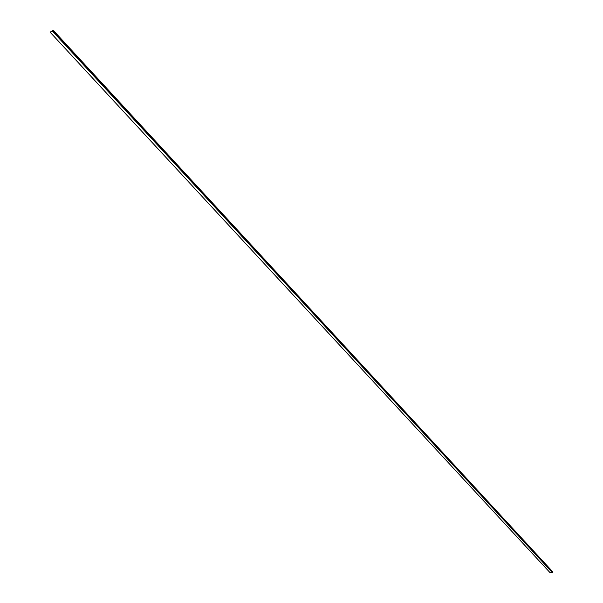 <?xml version="1.0" encoding="UTF-8"?>
<svg xmlns="http://www.w3.org/2000/svg" width="603" height="603" viewBox="0 0 603 603"><rect width="100%" height="100%" fill="white"/><g stroke="black" fill="none" stroke-linecap="round" stroke-linejoin="round"><path stroke-width="0.9" d="M550.079 572.684L50.147 32.23L52.408 31.13L53.109 30.15L50.147 32.23L550.079 572.684L552.567 572.85L52.514 31.002M52.529 31.009L552.627 572.76M53.109 30.15L552.77 571.832L552.574 572.677M552.853 572.179L53.019 30.406M552.77 572.179L52.943 30.444M52.461 31.085L552.604 572.82M52.408 31.13L552.567 572.85M552.627 572.737L52.529 30.994"/></g></svg>
